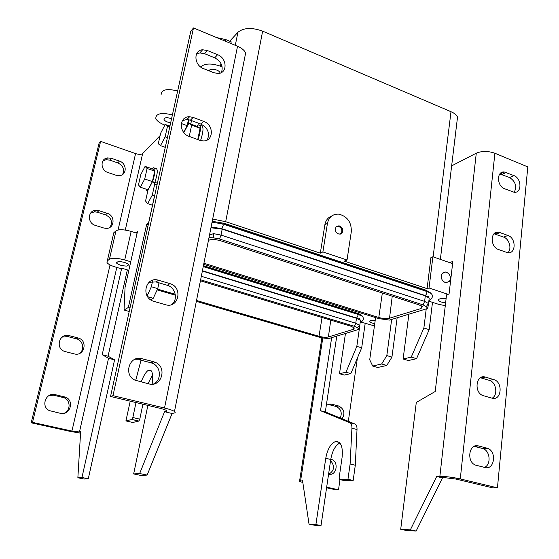 <?xml version="1.0" encoding="UTF-8"?>
<svg xmlns="http://www.w3.org/2000/svg" width="559" height="559" viewBox="0 0 559 559"><rect width="100%" height="100%" fill="white"/><g stroke="black" fill="none" stroke-linecap="round" stroke-linejoin="round"><path stroke-width="0.84" d="M118.145 261.57C123.043 261.675 126.593 262.744 128.801 264.777L126.956 266.091C122.079 265.986 118.536 264.91 116.335 262.884L118.145 261.57M130.736 261.766L124.727 259.963L131.148 231.405L137.081 233.271M131.148 231.405C123.888 229.393 118.836 229.204 115.979 230.853L113.791 232.747L113.421 234.382M124.727 259.963C117.383 257.999 112.296 257.748 109.459 259.215L107.3 260.927L106.993 262.499C108.041 264.107 110.829 265.609 115.343 266.999L121.023 268.683M128.689 270.954L127.2 270.514M374.439 325.89L361.219 322.131M161.104 94.73C161.369 89.594 166.882 88.35 177.65 90.991M164.884 125.055L164.381 124.874C159.643 123.05 156.779 120.877 155.786 118.361C155.989 113.449 161.523 112.303 172.389 114.93M171.543 118.787C166.959 117.152 164.444 117.39 164.011 119.507L164.011 119.514C165.045 121.275 167.274 122.309 170.705 122.61M202.358 271.059L356.474 318.281L355.755 323.207L359.765 325.415L359.13 329.307L357.515 327.763L359.528 325.024M360.324 321.565L360.485 320.419L356.474 318.281M359.13 329.307L328.755 338.551L323.92 338.097L319.399 337.245L196.349 301.336M175.4 295.222L157.156 289.904M353.721 327.399L353.463 329.279L328.378 336.986C325.953 337.517 322.829 337.28 319 336.28L196.516 300.49M175.253 294.279L157.526 289.101M200.422 280.807L350.989 326.232L354.371 327.986L353.463 329.279M201.324 276.279L355.755 323.207L354.462 326.302L357.515 327.763M200.625 279.814L354.462 326.302M360.904 315.597L356.726 313.795L203.28 266.433M362.463 316.597L362.232 316.01C361.498 314.969 359.696 313.997 356.824 313.089L356.726 313.795M203.427 265.686L356.824 313.089M375.208 320.37L372.867 320.265C370.47 320.384 369.471 320.852 369.876 321.684C370.533 322.494 372.154 323.144 374.754 323.647M445.614 302.852C442.022 302.447 439.695 301.664 438.633 300.504C438.074 299.386 439.339 298.73 442.428 298.527L446.096 298.716M445.278 305.696L438.151 304.187L428.844 301.154M448.059 294.327L429.039 287.99L432.89 256.763L452.594 263.652M449.555 281.268C451.267 276.908 450.016 273.798 445.809 271.94L442.141 273.477C440.415 277.802 441.645 280.918 445.823 282.819L449.555 281.268M429.039 287.99L427.083 288.647L430.94 257.51L432.89 256.763M347.027 259.984L322.885 251.927L327.448 223.383C328.937 216.955 332.752 213.873 338.894 214.146C347.418 216.438 351.562 222.286 351.311 231.692L347.027 259.984L344.372 261.151L427.083 288.647M342.045 233.04L339.117 234.172C335.582 232.726 334.575 230.301 336.092 226.905L338.978 225.78C342.527 227.206 343.554 229.623 342.045 233.04M322.885 251.927L320.321 253.15L324.884 224.739C325.708 220.379 327.965 217.479 331.662 216.033M433.134 256.847L451.001 111.695L262.646 31.143C251.864 27.286 243.626 27.671 237.931 32.282L229.693 41.212M230.867 43.49L231.202 41.841L225.878 39.626L216.487 37.509M154.214 197.683L153.585 200.206M147.276 229.281L146.744 231.692M451.001 111.695C454.411 113.191 456.584 114.986 457.528 117.076L456.996 121.499M455.138 136.913L454.865 140.386M336.679 226.346L338.104 226.227C341.654 227.646 342.674 230.063 341.172 233.473L340.536 234.074M222.168 66.87L220.4 66.158L220.959 63.453M200.597 66.926C204.818 63.363 211.414 63.111 220.4 66.158M209.066 70.818C209.779 67.905 219.107 69.533 219.966 72.719L220.057 73.103M429.019 299.694L429.221 298.094L425.294 295.872L222.189 229.148L210.953 227.758M213.538 233.634L221.029 235.087L424.609 301.378L428.543 303.572L427.705 308.463L426.258 306.605L423.1 304.879L219.547 239.014L213.503 237.841L213.538 233.634L209.506 235.073M427.705 308.463L389.525 320.083L378.995 318.644L203.693 264.358M208.773 240.293C211.372 239.112 215.292 239.266 220.539 240.747L419.033 304.851L422.345 306.674L421.06 308.519L389.525 318.204L392.243 296.193M382.342 293L378.792 317.491C382.978 318.637 386.555 318.875 389.525 318.204M378.792 317.491L203.909 263.247M209.017 237.526L213.503 237.841M429.459 292.623L425.532 290.834L224.257 224.187L224.418 223.341L425.63 290.051L425.532 290.834M431.227 293.741L430.912 293.077L425.63 290.051M224.418 223.341L212.238 221.308M212.686 219.051L225.682 221.685L320.321 253.15M154.871 182.395C157.659 173.59 158.001 168.965 155.905 168.511L154.563 168.049M145.745 189.012L147.122 190.94L147.925 190.395M152.572 181.612C155.36 172.801 155.709 168.175 153.634 167.728L152.272 168.86M190.675 124L191.576 120.618M187.048 126.6L189.131 119.794M200.59 140.547C203.574 131.058 203.769 126.117 201.17 125.74L199.912 125.272M198.026 139.645C201.016 130.128 201.226 125.174 198.648 124.804L196.775 126.264M140.393 187.216L144.725 178.985L147.087 168.483L145.081 166.379L140.805 174.583L138.471 184.917L140.393 187.216L148.009 189.774L152.383 181.591L154.71 171.103L152.628 168.986L145.081 166.379M147.087 168.483L154.71 171.103M144.725 178.985L152.383 181.591M189.249 136.438L191.646 125.139L188.823 123.308L183.834 132.56M197.753 139.547L200.108 128.284L197.187 126.418L188.823 123.308M191.646 125.139L200.108 128.284M160.51 145.633L165.143 136.808L167.497 126.124L165.198 124.44L160.636 133.231L158.295 143.733L160.51 145.633L165.275 147.331M165.198 124.44L169.922 126.173M167.497 126.124L169.754 126.949M165.143 136.808L167.407 137.626M147.66 203.637L152.286 195.112L154.738 183.995L152.544 181.598L147.988 190.109L145.557 201.03L147.66 203.637L152.481 205.223M152.544 181.598L157.386 183.247M154.738 183.995L157.051 184.777M152.286 195.112L154.605 195.888M183.618 132.28L187.174 125.684L188.46 119.654M188.935 117.446L189.082 116.761M181.305 123.511L187.174 125.684M326.673 487.168L338.516 489.775L335.798 489.81L326.582 487.783M338.516 489.775L339.97 479.615M348.327 421.318L357.404 358.005M328.112 404.499L331.808 404.206C329.691 403.717 327.833 404.255 326.239 405.82M331.808 404.206L338.705 406.009C344.197 408.985 345.322 413.241 342.122 418.789M328.587 474.144L328.685 474.165C336.546 476.317 339.264 461.692 331.48 459.393L330.781 459.225M340.284 418.041C342.353 412.675 340.948 408.818 336.071 406.47L338.705 406.009L336.071 406.47M329.174 404.674L336.043 406.463M328.832 474.2C334.415 470.657 335.002 466.108 330.586 460.553M302.824 482.515L299.533 481.362L302.559 480.712L309.036 524.167L314.095 525.181L321.02 525.579L330.746 459.47L325.757 458.296L315.905 524.552L321.02 525.579M403.123 359.004L408.37 360.548L416.553 358.689L411.249 357.124L403.123 359.004L408.888 314.193M400.712 529.303L406.442 530.491L416.155 531.05L410.362 529.848L400.712 529.303L416.287 402.445L435.223 391.489L446.557 294.803L449.059 294.006L452.853 261.43L449.618 262.611M315.905 524.552L309.036 524.167M339.655 479.545L344.812 480.705L353.176 480.467L347.964 479.287L339.655 479.545L339.117 478.064L342.129 457.094C343.023 446.466 340.829 441.268 335.561 441.498C330.767 443.49 327.497 449.094 325.757 458.296M339.851 442.959C335.337 445.404 332.305 450.91 330.746 459.47M353.176 480.467L355.3 465.228L350.116 464.012L347.964 479.287M331.655 337.671L320.51 410.704L325.317 411.934L355.042 424.05C356.425 424.756 357.089 426.58 357.019 429.515L355.3 465.228M357.019 429.515L351.925 428.229L350.116 464.012M351.925 428.229C352.002 425.294 351.352 423.47 349.976 422.765L320.51 410.704M336.77 336.12L325.317 411.934M339.495 373.726L344.337 375.068L350.842 373.587L345.965 372.231L339.495 373.726L345.469 333.471M432.491 302.342L429.179 329.642L423.876 327.986L426.224 308.924M429.179 329.642L416.553 358.689M423.876 327.986L411.249 357.124M416.155 531.05L442.476 477.875L445.691 477.784L439.863 476.394L436.67 476.492L442.476 477.875M410.362 529.848L436.67 476.492M365.188 323.34L361.701 347.796L356.817 346.363L359.381 328.594M361.701 347.796L350.842 373.587M356.817 346.363L345.965 372.231M397.149 317.764L391.943 357.096L386.821 355.594L391.663 319.434M372.692 366.047L377.751 367.487L386.772 365.446L381.657 363.972L372.692 366.047L369.716 359.765L375.592 317.589M391.943 357.096L386.772 365.446M386.821 355.594L381.657 363.972M445.691 477.784L455.851 479.049L492.856 487.902L497.447 487.846L527.801 166.917L494.897 153.243C488.105 150.902 481.893 150.881 476.282 153.187L451.644 165.876M497.447 487.846L460.281 478.93C452.615 477.246 445.816 476.401 439.863 476.394L476.282 153.187M486.917 448.136L487.637 448.367C497 451.406 494.47 470.343 484.995 467.527L475.541 465.102C466.115 461.79 469.064 442.952 478.455 445.942L486.917 448.136L483.13 448.688C490.271 450.952 491.291 464.85 484.45 467.394M474.186 446.334L482.417 448.458M494.016 233.781L503.638 237.093C509.361 238.938 512.079 248.986 507.858 252.738M498.439 249.496C489.943 246.847 490.264 230.539 498.726 232.174L507.977 235.472C516.397 238.169 516.041 254.45 507.544 252.696L498.439 249.496M499.809 173.968L509.619 177.538C515.545 181.479 517.082 186.392 514.245 192.268M504.616 188.753C496.678 186.021 496.406 170.977 504.267 171.99L513.91 175.589C521.792 178.356 522.015 193.386 514.112 192.261L504.616 188.753M493.709 379.561L493.737 379.575C503.393 382.007 501.528 401.313 491.871 398.127L483.332 395.681C473.592 392.991 475.863 373.754 485.457 377.115L493.709 379.561L489.286 380.33C496.203 382 498.3 395.017 492.13 398.197M480.467 377.751L489.258 380.323M166.778 410.46L166.624 411.214L166.75 410.439L161.74 408.713L110.542 396.471L112.974 395.667L164.514 408.021C169.482 409.237 172.808 410.383 174.485 411.466C175.54 412.2 175.442 412.717 174.198 413.017L172.095 413.499L164.563 411.704L139.666 473.529L147.143 475.08L172.095 413.499M112.974 395.667L193.491 27.95L237.54 46.264C241.788 48.102 244.493 50.352 245.646 53.007L174.485 411.466M110.542 396.471L190.773 31.269L193.491 27.95M169.908 283.623L158.595 280.276C145.654 275.818 140.351 297.262 153.536 301.266L165.52 304.711C178.705 308.973 183.219 287.116 169.992 283.651L167.253 285.265C175.568 287.417 178.363 299.883 171.55 304.613M167.169 285.244L155.933 281.925L149.008 282.281M153.634 361.736L155.416 362.365C167.49 367.186 161.572 387.59 149.015 383.921L134.894 380.12C122.98 374.747 129.674 354.846 141.944 358.703L153.634 361.736L150.958 362.784L152.719 363.406C161.188 366.802 161.698 380.49 153.432 384.075M150.958 362.784L139.345 359.779L141.944 358.703M133.874 359.807L139.345 359.779M203.707 121.387C214.356 124.853 213.622 141.951 202.791 140.91L199.773 140.288L189.138 136.396C178.489 133.028 178.971 116.069 189.627 116.754L193.162 117.432L203.707 121.387L200.87 124.091C207.997 128.011 210.114 133.308 207.228 139.988M200.87 124.091L190.388 120.178L193.162 117.432M182.353 120.695L186.874 119.507L190.388 120.178M217.605 54.698C227.22 58.136 227.674 73.355 218.101 73.46L213.845 72.726L203.525 68.61C193.931 65.263 193.239 50.191 202.61 49.772L207.368 50.52L217.605 54.698L214.733 57.808C221.224 61.427 223.46 66.332 221.427 72.523M214.733 57.808L204.559 53.671L207.368 50.52M196.488 54.055L199.829 52.937L204.559 53.671M148.219 224.627L146.703 224.138L148.68 222.538M146.703 224.138L128.353 307.45L124.035 310.014L129.22 311.461M129.995 307.918L128.353 307.45M135.872 232.893L137.451 231.615L125.069 287.207L124.035 310.014M121.687 268.201L102.199 354.699L108.069 356.209L127.347 269.878L121.687 268.201L120.583 269.005L120.681 268.586M102.199 354.699L108.544 358.298L114.574 359.842L108.069 356.209M114.574 359.842L88.294 478.77L81.963 477.498L108.544 358.298M88.294 478.77L84.109 479.035L77.862 477.777L81.963 477.498M166.624 411.214L164.563 411.704M147.143 475.08L141.022 475.464L133.657 473.941L139.666 473.529M133.657 473.941L147.862 405.394M148.03 383.677L152.53 374.775M141.161 381.965C143.509 375.858 145.878 371.973 148.268 370.324C152.083 368.751 153.376 373.384 152.139 384.222M132.839 417.538L139.785 419.152L138.925 421.053L132.756 422.485L125.922 420.913L131.98 419.446L132.839 417.538L136.005 402.557M139.785 419.152L142.908 404.213M125.922 420.913L130.233 401.18M141.029 360.22L135.69 380.483M77.862 477.777L80.643 431.709L79.448 431.988L80.608 432.247M147.632 296.682L153.25 298.296L150.664 299.792M152.754 280.227L151.356 286.739L157.757 288.605L158.98 282.826M147.143 295.893L151.356 286.739M153.25 298.296L157.757 288.605M100.613 141.378L32.513 422.373L31.199 422.807L99.055 143.286L100.613 141.378L135.578 153.592C138.884 154.598 141.238 154.612 142.629 153.613L160.105 135.613M169.44 125.999L170.111 125.3M31.199 422.807L70.413 431.436L80.552 433.162M32.513 422.373L71.936 431.052L79.448 431.988L116.796 267.433M64.04 413.304C70.734 410.753 70.734 400.23 64.082 397.756L53.79 395.227L49.269 395.409M55.215 394.64C45.81 391.943 40.43 406.791 49.499 410.641L60.316 413.304C69.945 415.91 74.836 400.635 65.557 397.183L55.215 394.64L53.79 395.227M103.729 228.002L106.112 228.372C114.693 228.799 115.58 215.578 107.174 213.307L98.873 210.659L96.085 210.275C87.665 210.163 87.022 223.195 95.379 225.396L103.729 228.002M110.067 227.261C112.869 221.944 111.367 217.807 105.553 214.852L97.294 212.224L94.52 211.84L90.53 213.189M116.09 175.253L119.479 175.638C127.138 175.156 127.054 163.319 119.416 161.076L111.304 158.288L107.517 157.924C100.047 158.672 100.34 170.327 107.929 172.507L116.09 175.253M122.596 174.492C124.748 169.482 123.134 165.604 117.76 162.872L109.683 160.105L105.917 159.741L102.814 161.062M79.28 353.574C84.989 350.053 83.144 340.333 76.513 338.852L67.737 336.567L62.014 337.133M69.211 335.652C59.219 332.584 54.824 348.781 64.977 351.527L74.235 353.889C84.437 356.859 88.308 340.298 78.036 337.957L69.211 335.652L67.737 336.567M115.979 230.853L109.459 259.215M107.3 260.927L113.791 232.747M319 336.28L322.054 317.498M328.378 336.986L330.774 320.132M327.448 223.383L324.884 224.739M235.283 45.321L237.931 32.282M147.178 229.351L154.116 197.767M219.547 239.014L221.029 235.087L222.189 229.148M425.294 295.872L424.609 301.378L423.1 304.879M426.258 306.605L428.515 303.53M421.36 305.85L421.06 308.519M225.536 41.275L225.878 39.626M225.682 221.685L262.646 31.143M203.238 266.622L357.39 314.186L358.039 315.758L356.628 318.015L356.244 317.903M223.132 224.061L426.238 291.295L427.118 293.014L425.385 295.599L424.84 295.418M429.976 300.064L428.886 300.784M212.057 222.196L222.775 223.949L223.174 225.654L221.65 228.638L221.287 228.519M355.042 424.05L349.976 422.765M322.795 337.964L300.602 480.775M455.851 479.049L460.281 478.93L494.897 153.243M474.367 446.25L478.455 445.942M500.165 232.544L495.861 234.186M507.977 235.472L503.638 237.093M506.272 172.472L502.017 174.45M513.91 175.589L509.619 177.538M481.04 377.898L485.457 377.115M158.595 280.276L155.933 281.925M237.54 46.264L164.514 408.021M131.889 419.495L138.835 421.095M125.279 230.056L142.629 153.613M110.039 264.924L71.936 431.052L70.413 431.436M118.054 229.987L135.578 153.592M64.194 396.743L62.727 397.316M105.553 214.852L107.174 213.307M97.294 212.224L98.873 210.659M117.76 162.872L119.416 161.076M109.683 160.105L111.304 158.288M77.974 337.936L76.45 338.838M116.335 262.884L116.531 262.017M164.248 118.431L164.011 119.514M360.485 320.419L359.765 325.415M362.232 316.01L362.176 316.38M369.876 321.684L369.988 320.908M438.633 300.504L438.766 299.428M440.366 259.376L457.528 117.076M338.978 225.78L338.104 226.227M209.422 70.252L209.283 70.909M428.543 303.572L429.221 298.094M445.809 271.94L442.407 273.134M430.912 293.077L430.863 293.468M147.758 191.157L147.122 190.94M202.421 270.745L356.628 318.015L360.045 319.622L359.654 318.406M360.213 322.312C362.092 321.607 363.189 320.398 363.504 318.686C362.679 316.247 363.05 316.464 357.774 314.305M211.12 226.94L221.65 228.638L425.385 295.599L428.439 297.122L428.103 295.921M428.914 300.588C431.178 299.338 432.366 297.828 432.456 296.053C432.4 294.181 430.507 292.657 426.79 291.477M330.746 459.442L331.48 459.393M339.306 442.407L335.561 441.498M321.886 337.818L299.61 480.887M487.637 448.367L483.13 448.688M498.726 232.174L494.429 233.823M504.267 171.99L500.019 173.975M493.737 379.575L489.286 380.33M169.992 283.651L167.253 285.265M189.627 116.754L186.874 119.507M202.61 49.772L199.829 52.937M155.416 362.365L152.719 363.406M148.268 370.324L151.559 371.162M131.98 419.446L138.925 421.053M64.082 397.756L65.557 397.183M94.52 211.84L96.085 210.275M105.917 159.741L107.517 157.924M76.513 338.852L78.036 337.957"/></g></svg>
